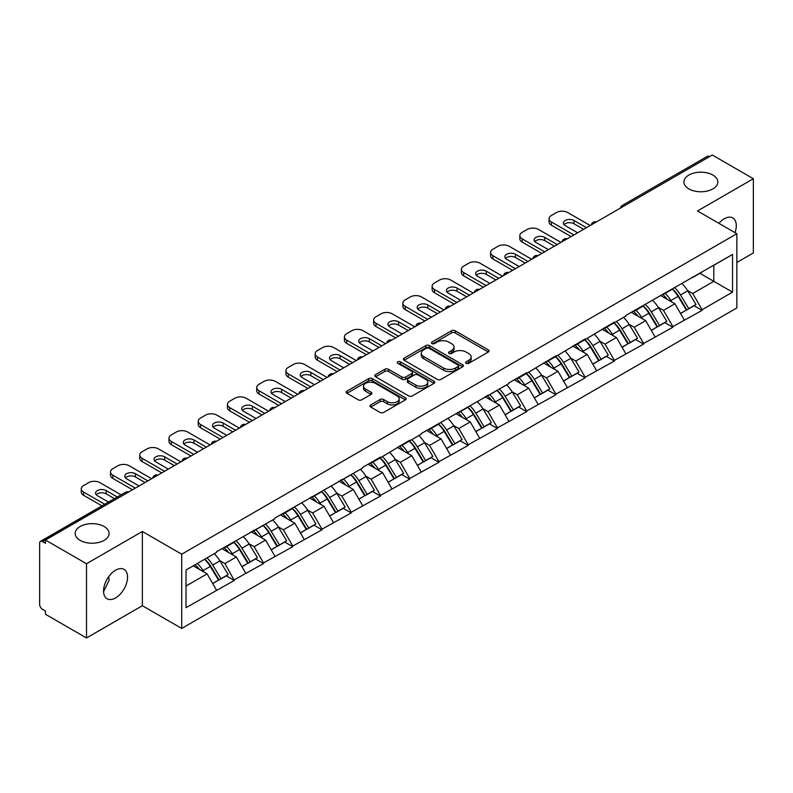 <?xml version="1.0" encoding="UTF-8"?>
<svg xmlns="http://www.w3.org/2000/svg" width="793" height="793" viewBox="0 0 793 793"><rect width="100%" height="100%" fill="white"/><g stroke="black" fill="none" stroke-linecap="round" stroke-linejoin="round"><path stroke-width="1.19" d="M104.121 526.512A16.96 9.794 0 0 0 85.634 524.391A16.96 9.794 0 0 0 75.166 533.431A16.96 9.794 0 0 0 80.133 540.36A16.96 9.794 0 0 0 98.619 542.481A16.96 9.794 0 0 0 109.087 533.431A16.96 9.794 0 0 0 104.121 526.512M712.867 175.055A16.96 9.794 0 0 0 694.381 172.933A16.96 9.794 0 0 0 683.913 181.984A16.96 9.794 0 0 0 688.879 188.903A16.96 9.794 0 0 0 707.366 191.024A16.96 9.794 0 0 0 717.834 181.984A16.96 9.794 0 0 0 712.867 175.055M466.175 363.313A1.824 1.051 0 0 0 468.752 363.313L488.3 352.023A2.597 1.507 0 0 0 489.063 350.962A2.597 1.507 0 0 0 488.3 349.901L455.192 330.78A2.597 1.507 0 0 0 451.504 330.78L431.957 342.07A1.824 1.051 0 0 0 431.432 342.814A1.824 1.051 0 0 0 431.957 343.557A1.824 1.051 0 0 0 434.534 343.557L437.072 342.1A8.326 4.808 0 0 1 448.838 342.1L451.604 343.686A8.326 4.808 0 0 1 454.042 347.086A8.326 4.808 0 0 1 451.604 350.486L449.066 351.943A1.824 1.051 0 0 0 448.541 352.687A1.824 1.051 0 0 0 449.066 353.43A1.824 1.051 0 0 0 451.643 353.43L454.171 351.973A8.326 4.808 0 0 1 465.947 351.973L468.713 353.569A8.326 4.808 0 0 1 471.151 356.969A8.326 4.808 0 0 1 468.713 360.369L466.175 361.826A1.824 1.051 0 0 0 465.65 362.57A1.824 1.051 0 0 0 466.175 363.313L466.175 361.826M108.8 576.541L109.087 580.347L103.576 591.618M115.56 570.226A16.96 9.794 -60 0 1 124.035 569.384A16.96 9.794 -60 0 1 126.642 582.974A16.96 9.794 -60 0 1 115.56 597.922A16.96 9.794 -60 0 1 107.075 598.765A16.96 9.794 -60 0 1 104.478 585.175A16.96 9.794 -60 0 1 115.56 570.226M718.924 223.348A16.96 9.794 -60 0 1 724.296 218.769A16.96 9.794 -60 0 1 732.782 217.926A16.96 9.794 -60 0 1 735.022 232.646M370.747 404.916A2.597 1.507 0 0 0 369.984 405.986A2.597 1.507 0 0 0 370.747 407.047L380.035 412.41A2.597 1.507 0 0 0 383.713 412.41L405.421 399.87A2.597 1.507 0 0 0 406.185 398.81A2.597 1.507 0 0 0 405.421 397.749L372.314 378.628A2.597 1.507 0 0 0 368.636 378.628L346.928 391.167A2.597 1.507 0 0 0 346.164 392.228A2.597 1.507 0 0 0 346.928 393.288L358.149 399.771A2.597 1.507 0 0 0 361.826 399.771L371.114 394.408A2.597 1.507 0 0 0 371.877 393.348A2.597 1.507 0 0 0 371.114 392.277L365.553 389.066A6.959 4.015 0 0 1 363.511 386.231A6.959 4.015 0 0 1 367.803 382.513A6.959 4.015 0 0 1 375.396 383.386L397.194 395.975A6.959 4.015 0 0 1 399.226 398.81A6.959 4.015 0 0 1 394.934 402.527A6.959 4.015 0 0 1 387.351 401.654L383.713 399.553A2.597 1.507 0 0 0 380.035 399.553L370.747 404.916L370.747 407.047M142.353 531.488L86.506 563.734L45.459 540.033L712.302 155.031L753.35 178.732L697.503 210.978L736.856 233.707L181.716 554.208L142.353 531.488L142.353 605.713L181.716 628.443L181.716 554.208M437.25 379.371A2.597 1.507 0 0 0 440.928 379.371L462.636 366.842A2.597 1.507 0 0 0 463.399 365.781A2.597 1.507 0 0 0 462.636 364.721L429.528 345.599A2.597 1.507 0 0 0 425.841 345.599L404.133 358.129A2.597 1.507 0 0 0 403.379 359.199A2.597 1.507 0 0 0 404.133 360.26L437.25 379.371M398.522 363.709A1.824 1.051 0 0 1 400.366 363.957L433.999 383.376L412.32 395.895A2.597 1.507 0 0 1 408.643 395.895L375.535 376.774L375.535 374.653A2.597 1.507 0 0 0 374.772 375.713A2.597 1.507 0 0 0 375.535 376.774M375.535 374.653L384.823 369.29A2.597 1.507 0 0 1 388.501 369.29L401.932 377.042A2.597 1.507 0 0 0 405.61 377.042L411.775 373.483A2.597 1.507 0 0 0 412.538 372.423A2.597 1.507 0 0 0 411.775 371.362L397.789 363.283A1.824 1.051 0 0 1 397.253 362.54A1.824 1.051 0 0 1 398.383 361.568A1.824 1.051 0 0 1 400.366 361.796L434.029 381.235A2.597 1.507 0 0 1 434.792 382.295A2.597 1.507 0 0 1 434.029 383.356L434.029 381.235M181.716 628.443L736.856 307.932L736.856 233.707M204.713 559.224A17.763 10.25 -120 0 1 210.789 566.331L219.066 580L226.283 575.827L234.292 580.456L224.915 563.575L219.72 560.572M234.292 580.456L186.028 607.666L186.028 570.008L216.479 552.424L216.479 551.779L274.953 518.662L274.953 518.017L362.669 468.029L362.669 467.374L380.471 457.095L380.471 457.749L409.713 440.214L409.713 440.868L421.142 434.267L421.142 433.612L508.858 383.624L508.858 382.969L526.661 372.69L526.661 373.344L555.903 355.809L555.903 356.463L585.135 338.938L585.135 339.582L614.377 322.057L614.377 322.701L625.806 316.1L625.806 315.455L732.544 254.474L732.544 292.131L702.092 309.716L692.715 293.489L687.531 290.486M672.514 289.138A17.763 10.25 -120 0 1 678.59 296.245L686.867 309.914L694.083 305.741L702.092 310.37L702.092 309.716M702.092 310.37L672.851 326.597L663.483 310.37L658.289 307.367M643.272 306.019A17.763 10.25 -120 0 1 649.358 313.126L657.635 326.795L664.851 322.622L672.851 327.251L672.851 326.597M672.851 327.251L643.619 343.478L634.241 327.251L629.047 324.248M614.04 322.9A17.763 10.25 -120 0 1 620.116 330.007L628.393 343.676L635.609 339.503L643.619 344.132L643.619 343.478M643.619 344.132L614.377 360.359L605.009 344.132L599.815 341.129M584.798 339.781A17.763 10.25 -120 0 1 590.884 346.888L599.151 360.557L606.367 356.384L614.377 361.013L614.377 360.359M614.377 361.013L585.135 377.24L575.768 361.013L570.573 358.01M555.566 356.662A17.763 10.25 -120 0 1 561.642 363.769L569.919 377.428L577.135 373.265L585.135 377.884L585.135 377.24M585.135 377.884L555.903 394.121L546.536 377.884L541.341 374.891M526.324 373.543A17.763 10.25 -120 0 1 532.4 380.65L540.677 394.309L547.894 390.146L555.903 394.765L555.903 394.121M555.903 394.765L526.661 411.002L517.294 394.765L512.1 391.772M497.082 390.424A17.763 10.25 -120 0 1 503.168 397.531L511.445 411.19L518.662 407.027L526.661 411.646L526.661 411.002M526.661 411.646L497.429 427.883L488.052 411.646L482.868 408.653M467.85 407.305A17.763 10.25 -120 0 1 473.927 414.412L482.203 428.071L489.42 423.908L497.429 428.527L497.429 427.883M497.429 428.527L468.187 444.764L458.82 428.527L453.626 425.534M438.608 424.176A17.763 10.25 -120 0 1 444.695 431.293L452.972 444.952L460.188 440.789L468.187 445.408L468.187 444.764M468.187 445.408L438.955 461.645L429.578 445.408L424.384 442.415M409.376 441.057A17.763 10.25 -120 0 1 415.453 448.164L423.73 461.833L430.946 457.67L438.955 462.289L438.955 461.645M438.955 462.289L409.713 478.516L400.346 462.289L395.152 459.296M380.134 457.938A17.763 10.25 -120 0 1 386.211 465.045L394.488 478.714L401.704 474.551L409.713 479.17L409.713 478.516M409.713 479.17L380.471 495.397L371.104 479.17L365.91 476.177M350.902 474.819A17.763 10.25 -120 0 1 356.979 481.926L365.256 495.595L372.472 491.432L380.471 496.051L380.471 495.397M380.471 496.051L351.24 512.278L341.862 496.051L336.678 493.058M321.661 491.7A17.763 10.25 -120 0 1 327.737 498.807L336.014 512.476L343.23 508.313L351.24 512.932L351.24 512.278M351.24 512.932L321.998 529.159L312.63 512.932L307.436 509.929M292.419 508.581A17.763 10.25 -120 0 1 298.505 515.688L306.782 529.357L313.998 525.184L321.998 529.813L321.998 529.159M321.998 529.813L292.766 546.04L283.388 529.813L278.204 526.81M263.187 525.462A17.763 10.25 -120 0 1 269.263 532.569L277.54 546.238L284.756 542.065L292.766 546.694L292.766 546.04M292.766 546.694L263.524 562.921L254.156 546.694L248.962 543.691M233.945 542.343A17.763 10.25 -120 0 1 240.031 549.45L248.308 563.119L255.515 558.946L263.524 563.575L263.524 562.921M263.524 563.575L234.292 579.802M224.35 547.229L224.915 547.557L234.292 542.144M224.915 563.575L236.344 556.973L221.921 548.637M245.721 573.2L236.344 556.973M253.591 530.348L254.156 530.676L263.524 525.263M254.156 546.694L265.586 540.092L251.153 531.756M274.953 556.319L265.586 540.092M282.833 513.467L283.388 513.795L292.766 508.382M283.388 529.813L294.827 523.211L280.395 514.875M304.195 539.438L294.827 523.211M312.065 496.587L312.63 496.914L321.998 491.501M312.63 512.932L324.059 506.33L309.627 497.994M333.437 522.557L324.059 506.33M341.307 479.715L341.862 480.033L351.24 474.62M341.862 496.051L353.301 489.45L338.869 481.113M362.669 505.676L353.301 489.45M370.539 462.834L371.104 463.152L380.471 457.749M371.104 479.17L382.533 472.569L368.101 464.242M391.911 488.805L382.533 472.569M399.781 445.953L400.346 446.271L409.713 440.868M400.346 462.289L411.775 455.688L397.343 447.361M421.142 471.924L411.775 455.688M429.013 429.072L429.578 429.4L438.955 423.987M429.578 445.408L441.017 438.807L426.584 430.48M450.384 455.043L441.017 438.807M458.255 412.191L458.82 412.519L468.187 407.106M458.82 428.527L470.249 421.926L455.816 413.599M479.626 438.162L470.249 421.926M487.497 395.31L488.052 395.638L497.429 390.225M488.052 411.646L499.491 405.045L485.058 396.718M508.858 421.281L499.491 405.045M516.729 378.43L517.294 378.757L526.661 373.344M517.294 394.765L528.723 388.164L514.29 379.837M538.1 404.4L528.723 388.164M545.971 361.549L546.536 361.876L555.903 356.463M546.536 377.884L557.965 371.293L543.532 362.956M567.332 387.519L557.965 371.293M575.203 344.668L575.768 344.995L585.135 339.582M575.768 361.013L587.197 354.412L572.774 346.075M596.574 370.638L587.197 354.412M604.444 327.787L605.009 328.114L614.377 322.701M605.009 344.132L616.439 337.531L602.006 329.194M625.806 353.757L616.439 337.531M633.686 310.906L634.241 311.233L643.619 305.82M634.241 327.251L645.68 320.65L631.248 312.313M655.048 336.876L645.68 320.65M662.918 294.025L663.483 294.352L672.851 288.939M663.483 310.37L674.912 303.769L660.48 295.432M684.29 319.995L674.912 303.769M709.497 156.657L624.597 205.674M623.397 206.368A3.975 2.3 120 0 1 624.408 205.565A3.975 2.3 60 0 0 622.416 205.367L707.316 156.35A3.975 2.3 60 0 1 709.309 156.548M692.16 277.144L692.715 277.471L702.092 272.058M692.715 293.489L713.809 281.317L713.809 265.298L732.544 254.474M699.932 273.307L732.544 292.131M736.856 262.483L753.35 252.967L753.35 178.732M86.506 563.734L86.506 637.968L45.459 614.268L45.459 611.016L42.465 609.292A3.975 2.3 -120 0 1 39.65 604.415L39.65 543.175A3.975 2.3 -120 0 1 40.473 541.351A3.975 2.3 -120 0 1 42.465 541.55L45.459 543.284L45.459 540.033M86.506 637.968L142.353 605.713M186.028 586.027L207.112 573.854L193.244 565.845M216.479 590.081L207.112 573.854M678.184 296.562L679.105 297.097M648.942 313.443L649.873 313.978M619.71 330.324L620.632 330.859M590.468 347.205L591.4 347.74M561.226 364.086L562.158 364.621M531.994 380.967L532.926 381.502M502.752 397.848L503.684 398.383M473.52 414.729L474.442 415.264M444.278 431.61L445.21 432.145M415.046 448.491L415.968 449.026M385.804 465.362L386.736 465.897M356.563 482.243L357.494 482.778M327.331 499.124L328.252 499.659M298.089 516.005L299.02 516.54M268.857 532.886L269.779 533.421M239.615 549.767L240.547 550.302M210.373 566.648L211.305 567.183M466.908 363.571L468.713 362.53A8.326 4.808 0 0 0 471.151 359.13L471.151 356.969M454.042 347.086L454.042 349.247A8.326 4.808 0 0 1 451.604 352.647L449.8 353.688M488.3 349.901L488.3 352.023L455.192 332.951A2.597 1.507 0 0 0 451.504 332.951L432.691 343.815M462.636 364.721L462.636 366.842L429.528 347.76A2.597 1.507 0 0 0 425.841 347.76L404.172 360.28M458.037 366.525A1.824 1.051 0 0 0 458.572 365.781A1.824 1.051 0 0 0 458.037 365.038L428.973 348.256A1.824 1.051 0 0 0 426.396 348.256L423.73 349.792A8.326 4.808 0 0 0 421.291 353.192A8.326 4.808 0 0 0 423.73 356.592L443.594 368.061A8.326 4.808 0 0 0 455.37 368.061L458.037 366.525L458.037 368.686A1.824 1.051 0 0 0 458.572 367.942L458.572 365.781M421.291 353.192L421.291 355.363A8.326 4.808 0 0 0 423.73 358.753L423.73 356.592M458.037 368.686L455.37 370.232A8.326 4.808 0 0 1 443.594 370.232L423.73 358.753M375.565 376.794L384.823 371.451L384.823 369.29M412.538 372.423L412.538 374.583A2.597 1.507 0 0 1 411.775 375.644L405.61 379.203A2.597 1.507 0 0 1 401.932 379.203L388.501 371.451A2.597 1.507 0 0 0 384.823 371.451M415.869 385.081A6.959 4.015 0 0 0 423.452 385.953A6.959 4.015 0 0 0 427.744 382.246A6.959 4.015 0 0 0 425.702 379.401L418.03 374.97A2.597 1.507 0 0 0 414.342 374.97L408.187 378.529A2.597 1.507 0 0 0 407.424 379.589A2.597 1.507 0 0 0 408.187 380.65L415.869 385.081L415.869 387.252A6.959 4.015 0 0 0 423.452 388.124A6.959 4.015 0 0 0 427.744 384.407L427.744 382.246M407.424 379.589L407.424 381.75A2.597 1.507 0 0 0 408.187 382.811L408.187 380.65M415.869 387.252L408.187 382.811M399.226 398.81L399.226 400.98A6.959 4.015 0 0 1 394.934 404.688A6.959 4.015 0 0 1 387.351 403.815L383.713 401.724A2.597 1.507 0 0 0 380.035 401.724L370.777 407.067M363.511 386.231L363.511 388.392A6.959 4.015 0 0 0 365.553 391.236L365.553 389.066M371.084 394.428L365.553 391.236M405.392 399.89L372.314 380.799A2.597 1.507 0 0 0 368.636 380.799L346.957 393.308M590.2 225.529L567.709 212.544A7.95 4.589 0 0 0 556.468 212.544L551.403 215.468A7.95 4.589 0 0 0 549.073 218.719A7.95 4.589 0 0 0 551.403 221.961L551.403 225.212L571.079 236.572M551.403 225.212A7.95 4.589 180 0 1 549.073 221.961L549.073 218.719M564.021 224.667A6.225 3.598 180 0 1 573.983 223.745L583.638 229.316M551.403 221.961L573.894 234.946M577.641 232.785L565.181 225.589A6.225 3.598 180 0 1 563.357 223.041A6.225 3.598 180 0 1 567.203 219.72A6.225 3.598 180 0 1 573.983 220.504L586.453 227.7M682.03 283.646A21.738 12.549 60 0 1 687.719 290.813L680.503 294.976A21.738 12.549 -120 0 0 674.813 287.809M680.503 294.976L688.78 308.636L695.996 304.472L687.719 290.813M686.867 309.914L688.78 308.636M694.083 305.741L695.996 304.472M662.383 294.332A17.763 10.25 60 0 1 667.28 299.358M665.158 293.38A21.738 12.549 60 0 1 670.858 300.547L671.671 301.895M680.563 313.552L686.351 310.043L678.074 296.384A21.738 12.549 -120 0 0 672.375 289.217M686.351 310.043L680.493 313.423M560.958 242.41L538.467 229.425A7.95 4.589 0 0 0 527.226 229.425L522.171 232.349A7.95 4.589 0 0 0 519.841 235.6A7.95 4.589 0 0 0 522.171 238.842L522.171 242.093L541.847 253.453M522.171 242.093A7.95 4.589 180 0 1 519.841 238.842L519.841 235.6M534.789 241.548A6.225 3.598 180 0 1 544.751 240.626L554.406 246.197M522.171 238.842L544.652 251.827M548.409 249.666L535.939 242.47A6.225 3.598 180 0 1 534.115 239.922A6.225 3.598 180 0 1 537.961 236.601A6.225 3.598 180 0 1 544.751 237.385L557.211 244.581M652.788 300.527A21.738 12.549 60 0 1 658.487 307.684L651.271 311.857A21.738 12.549 -120 0 0 645.571 304.69M651.271 311.857L659.548 325.517L666.764 321.353L658.487 307.684M657.635 326.795L659.548 325.517M664.851 322.622L666.764 321.353M633.151 311.213A17.763 10.25 60 0 1 638.048 316.238M635.917 310.261A21.738 12.549 60 0 1 641.616 317.428L642.429 318.776M651.331 330.433L657.11 326.924L648.833 313.265A21.738 12.549 -120 0 0 643.133 306.098M657.11 326.924L651.251 330.304M531.726 259.291L509.235 246.306A7.95 4.589 0 0 0 497.984 246.306L492.929 249.23A7.95 4.589 0 0 0 490.599 252.481A7.95 4.589 0 0 0 492.929 255.723L492.929 258.974L512.605 270.334M492.929 258.974A7.95 4.589 180 0 1 490.599 255.723L490.599 252.481M505.547 258.429A6.225 3.598 180 0 1 515.509 257.507L525.164 263.078M492.929 255.723L515.42 268.708M519.167 266.547L506.707 259.351A6.225 3.598 180 0 1 504.883 256.803A6.225 3.598 180 0 1 508.729 253.482A6.225 3.598 180 0 1 515.509 254.266L527.979 261.462M623.556 317.408A21.738 12.549 60 0 1 629.245 324.565L622.029 328.738A21.738 12.549 -120 0 0 616.339 321.571M622.029 328.738L630.306 342.398L637.522 338.234L629.245 324.565M628.393 343.676L630.306 342.398M635.609 339.503L637.522 338.234M603.909 328.094A17.763 10.25 60 0 1 608.806 333.119M606.685 327.142A21.738 12.549 60 0 1 612.374 334.309L613.197 335.657M622.089 347.314L627.868 343.805L619.591 330.146A21.738 12.549 -120 0 0 613.901 322.979M627.868 343.805L622.019 347.185M502.484 276.172L479.993 263.187A7.95 4.589 0 0 0 468.752 263.187L463.687 266.111A7.95 4.589 0 0 0 461.357 269.352A7.95 4.589 0 0 0 463.687 272.604L463.687 275.845L483.373 287.215M463.687 275.845A7.95 4.589 180 0 1 461.357 272.604L461.357 269.352M476.315 275.31A6.225 3.598 180 0 1 486.278 274.388L495.922 279.959M463.687 272.604L486.178 285.589M489.925 283.428L477.465 276.232A6.225 3.598 180 0 1 475.641 273.684A6.225 3.598 180 0 1 479.487 270.363A6.225 3.598 180 0 1 486.278 271.147L498.738 278.343M594.314 334.289A21.738 12.549 60 0 1 600.014 341.446L592.797 345.619A21.738 12.549 -120 0 0 587.098 338.452M592.797 345.619L601.074 359.279L608.29 355.115L600.014 341.446M599.151 360.557L601.074 359.279M606.367 356.384L608.29 355.115M574.667 344.975A17.763 10.25 60 0 1 579.574 350M577.443 344.023A21.738 12.549 60 0 1 583.142 351.19L583.955 352.538M592.847 364.195L598.636 360.686L590.359 347.017A21.738 12.549 -120 0 0 584.659 339.86M598.636 360.686L592.777 364.066M473.252 293.053L450.761 280.068A7.95 4.589 0 0 0 439.51 280.068L434.455 282.992A7.95 4.589 0 0 0 432.126 286.233A7.95 4.589 0 0 0 434.455 289.485L434.455 292.726L454.131 304.096M434.455 292.726A7.95 4.589 180 0 1 432.126 289.485L432.126 286.233M447.074 292.191A6.225 3.598 180 0 1 457.036 291.269L466.69 296.84M434.455 289.485L456.946 302.47M460.693 300.299L448.223 293.113A6.225 3.598 180 0 1 446.4 290.565A6.225 3.598 180 0 1 450.246 287.244A6.225 3.598 180 0 1 457.036 288.028L469.496 295.214M565.072 351.17A21.738 12.549 60 0 1 570.772 358.327L563.555 362.5A21.738 12.549 -120 0 0 557.856 355.333M563.555 362.5L571.832 376.16L579.049 371.996L570.772 358.327M569.919 377.428L571.832 376.16M577.135 373.265L579.049 371.996M545.435 361.856A17.763 10.25 60 0 1 550.332 366.881M548.211 360.904A21.738 12.549 60 0 1 553.901 368.071L554.723 369.419M563.615 381.076L569.394 377.567L561.117 363.898A21.738 12.549 -120 0 0 555.427 356.741M569.394 377.567L563.545 380.947M444.011 309.934L421.519 296.949A7.95 4.589 0 0 0 410.278 296.949L405.213 299.873A7.95 4.589 0 0 0 402.884 303.114A7.95 4.589 0 0 0 405.213 306.366L405.213 309.607L424.889 320.967M405.213 309.607A7.95 4.589 180 0 1 402.884 306.366L402.884 303.114M417.842 309.072A6.225 3.598 180 0 1 427.804 308.15L437.449 313.721M405.213 306.366L427.705 319.351M431.451 317.18L418.991 309.994A6.225 3.598 180 0 1 417.168 307.446A6.225 3.598 180 0 1 421.014 304.125A6.225 3.598 180 0 1 427.804 304.899L440.264 312.095M535.84 368.051A21.738 12.549 60 0 1 541.53 375.208L534.313 379.371A21.738 12.549 -120 0 0 528.624 372.214M534.313 379.371L542.59 393.041L549.807 388.877L541.53 375.208M540.677 394.309L542.59 393.041M547.894 390.146L549.807 388.877M516.193 378.737A17.763 10.25 60 0 1 521.09 383.762M518.969 377.785A21.738 12.549 60 0 1 524.669 384.952L525.481 386.3M534.373 397.957L540.162 394.448L531.885 380.779A21.738 12.549 -120 0 0 526.185 373.622M540.162 394.448L534.304 397.828M414.769 326.815L392.287 313.83A7.95 4.589 0 0 0 381.036 313.83L375.981 316.754A7.95 4.589 0 0 0 373.652 319.995A7.95 4.589 0 0 0 375.981 323.247L375.981 326.488L395.657 337.848M375.981 326.488A7.95 4.589 180 0 1 373.652 323.247L373.652 319.995M388.6 325.953A6.225 3.598 180 0 1 398.562 325.031L408.217 330.602M375.981 323.247L398.463 336.232M402.22 334.061L389.75 326.865A6.225 3.598 180 0 1 387.926 324.327A6.225 3.598 180 0 1 391.772 321.006A6.225 3.598 180 0 1 398.562 321.78L411.022 328.976M506.598 384.922A21.738 12.549 60 0 1 512.298 392.089L505.082 396.252A21.738 12.549 -120 0 0 499.382 389.095M505.082 396.252L513.358 409.922L520.575 405.758L512.298 392.089M511.445 411.19L513.358 409.922M518.662 407.027L520.575 405.758M486.961 395.618A17.763 10.25 60 0 1 491.858 400.643M489.737 394.666A21.738 12.549 60 0 1 495.427 401.833L496.24 403.171M505.141 414.838L510.92 411.329L502.643 397.66A21.738 12.549 -120 0 0 496.943 390.503M510.92 411.329L505.062 414.709M385.537 343.696L363.045 330.711A7.95 4.589 0 0 0 351.805 330.711L346.739 333.635A7.95 4.589 0 0 0 344.41 336.876A7.95 4.589 0 0 0 346.739 340.128L346.739 343.369L366.416 354.729M346.739 343.369A7.95 4.589 180 0 1 344.41 340.128L344.41 336.876M359.358 342.834A6.225 3.598 180 0 1 369.32 341.912L378.975 347.483M346.739 340.128L369.231 353.113M372.978 350.942L360.518 343.746A6.225 3.598 180 0 1 358.694 341.208A6.225 3.598 180 0 1 362.54 337.887A6.225 3.598 180 0 1 369.32 338.661L381.79 345.857M477.366 401.803A21.738 12.549 60 0 1 483.056 408.97L475.84 413.133A21.738 12.549 -120 0 0 470.15 405.976M475.84 413.133L484.117 426.803L491.333 422.639L483.056 408.97M482.203 428.071L484.117 426.803M489.42 423.908L491.333 422.639M457.72 412.499A17.763 10.25 60 0 1 462.616 417.524M460.495 411.547A21.738 12.549 60 0 1 466.195 418.704L467.008 420.052M475.899 431.709L481.678 428.21L473.411 414.541A21.738 12.549 -120 0 0 467.711 407.384M481.678 428.21L475.83 431.59M356.295 360.577L333.803 347.592A7.95 4.589 0 0 0 322.563 347.592L317.497 350.516A7.95 4.589 0 0 0 315.178 353.757A7.95 4.589 0 0 0 317.497 357.009L317.497 360.25L337.184 371.61M317.497 360.25A7.95 4.589 180 0 1 315.178 357.009L315.178 353.757M330.126 359.705A6.225 3.598 180 0 1 340.088 358.793L349.743 364.364M317.497 357.009L339.989 369.994M343.736 367.823L331.276 360.627A6.225 3.598 180 0 1 329.452 358.089A6.225 3.598 180 0 1 333.298 354.768A6.225 3.598 180 0 1 340.088 355.542L352.548 362.738M448.124 418.684A21.738 12.549 60 0 1 453.824 425.851L446.608 430.014A21.738 12.549 -120 0 0 440.908 422.857M446.608 430.014L454.885 443.683L462.101 439.52L453.824 425.851M452.972 444.952L454.885 443.683M460.188 440.789L462.101 439.52M428.488 429.38A17.763 10.25 60 0 1 433.384 434.405M431.253 428.428A21.738 12.549 60 0 1 436.953 435.585L437.766 436.933M446.657 448.59L452.446 445.091L444.169 431.422A21.738 12.549 -120 0 0 438.47 424.265M452.446 445.091L446.588 448.471M327.063 377.458L304.571 364.473A7.95 4.589 0 0 0 293.321 364.473L288.265 367.397A7.95 4.589 0 0 0 285.936 370.638A7.95 4.589 0 0 0 288.265 373.89L288.265 377.131L307.942 388.491M288.265 377.131A7.95 4.589 180 0 1 285.936 373.89L285.936 370.638M300.884 376.586A6.225 3.598 180 0 1 310.846 375.674L320.501 381.245M288.265 373.89L310.757 386.865M314.504 384.704L302.044 377.508A6.225 3.598 180 0 1 300.22 374.97A6.225 3.598 180 0 1 304.056 371.649A6.225 3.598 180 0 1 310.846 372.423L323.316 379.619M418.882 435.565A21.738 12.549 60 0 1 424.582 442.732L417.366 446.895A21.738 12.549 -120 0 0 411.676 439.738M417.366 446.895L425.643 460.564L432.859 456.391L424.582 442.732M423.73 461.833L425.643 460.564M430.946 457.67L432.859 456.391M399.246 446.261A17.763 10.25 60 0 1 404.143 451.286M402.021 445.309A21.738 12.549 60 0 1 407.711 452.466L408.534 453.814M417.425 465.471L423.204 461.972L414.927 448.303A21.738 12.549 -120 0 0 409.238 441.136M423.204 461.972L417.356 465.352M297.821 394.339L275.33 381.354A7.95 4.589 0 0 0 264.089 381.354L259.024 384.268A7.95 4.589 0 0 0 256.694 387.519A7.95 4.589 0 0 0 259.024 390.761L259.024 394.012L278.71 405.372M259.024 394.012A7.95 4.589 180 0 1 256.694 390.761L256.694 387.519M271.652 393.467A6.225 3.598 180 0 1 281.614 392.555L291.259 398.126M259.024 390.761L281.515 403.746M285.262 401.585L272.802 394.389A6.225 3.598 180 0 1 270.978 391.851A6.225 3.598 180 0 1 274.824 388.52A6.225 3.598 180 0 1 281.614 389.304L294.074 396.5M389.65 452.446A21.738 12.549 60 0 1 395.35 459.613L388.134 463.776A21.738 12.549 -120 0 0 382.434 456.609M388.134 463.776L396.411 477.445L403.617 473.272L395.35 459.613M394.488 478.714L396.411 477.445M401.704 474.551L403.617 473.272M370.004 463.142A17.763 10.25 60 0 1 374.911 468.167M372.779 462.19A21.738 12.549 60 0 1 378.479 469.347L379.292 470.695M388.183 482.352L393.972 478.853L385.695 465.184A21.738 12.549 -120 0 0 379.996 458.017M393.972 478.853L388.114 482.233M268.589 411.22L246.098 398.235A7.95 4.589 0 0 0 234.847 398.235L229.792 401.149A7.95 4.589 0 0 0 227.462 404.4A7.95 4.589 0 0 0 229.792 407.642L229.792 410.893L249.468 422.253M229.792 410.893A7.95 4.589 180 0 1 227.462 407.642L227.462 404.4M242.41 410.348A6.225 3.598 180 0 1 252.372 409.426L262.027 415.007M229.792 407.642L252.283 420.627M256.03 418.466L243.56 411.27A6.225 3.598 180 0 1 241.736 408.732A6.225 3.598 180 0 1 245.582 405.401A6.225 3.598 180 0 1 252.372 406.185L264.832 413.381M360.409 469.327A21.738 12.549 60 0 1 366.108 476.494L358.892 480.657A21.738 12.549 -120 0 0 353.192 473.49M358.892 480.657L367.169 494.326L374.385 490.153L366.108 476.494M365.256 495.595L367.169 494.326M372.472 491.432L374.385 490.153M340.772 480.023A17.763 10.25 60 0 1 345.669 485.048M343.547 479.071A21.738 12.549 60 0 1 349.237 486.228L350.06 487.576M358.951 499.233L364.73 495.724L356.454 482.065A21.738 12.549 -120 0 0 350.764 474.898M364.73 495.724L358.872 499.114M239.347 428.091L216.856 415.116A7.95 4.589 0 0 0 205.615 415.116L200.55 418.03A7.95 4.589 0 0 0 198.22 421.281A7.95 4.589 0 0 0 200.55 424.523L200.55 427.774L220.226 439.134M200.55 427.774A7.95 4.589 180 0 1 198.22 424.523L198.22 421.281M213.168 427.229A6.225 3.598 180 0 1 223.14 426.307L232.785 431.888M200.55 424.523L223.041 437.508M226.788 435.347L214.328 428.151A6.225 3.598 180 0 1 212.504 425.603A6.225 3.598 180 0 1 216.35 422.282A6.225 3.598 180 0 1 223.14 423.065L235.6 430.262M331.177 486.208A21.738 12.549 60 0 1 336.866 493.375L329.65 497.538A21.738 12.549 -120 0 0 323.96 490.371M329.65 497.538L337.927 511.207L345.143 507.034L336.866 493.375M336.014 512.476L337.927 511.207M343.23 508.313L345.143 507.034M311.53 496.904A17.763 10.25 60 0 1 316.427 501.919M314.306 495.952A21.738 12.549 60 0 1 320.005 503.109L320.818 504.457M329.71 516.114L335.498 512.605L327.222 498.946A21.738 12.549 -120 0 0 321.522 491.779M335.498 512.605L329.64 515.985M210.105 444.972L187.624 431.997A7.95 4.589 0 0 0 176.373 431.997L171.318 434.911A7.95 4.589 0 0 0 168.988 438.162A7.95 4.589 0 0 0 171.318 441.404L171.318 444.655L190.994 456.015M171.318 444.655A7.95 4.589 180 0 1 168.988 441.404L168.988 438.162M183.936 444.11A6.225 3.598 180 0 1 193.898 443.188L203.553 448.759M171.318 441.404L193.799 454.389M197.556 452.228L185.086 445.032A6.225 3.598 180 0 1 183.262 442.484A6.225 3.598 180 0 1 187.108 439.163A6.225 3.598 180 0 1 193.898 439.946L206.358 447.143M301.935 503.089A21.738 12.549 60 0 1 307.634 510.256L300.418 514.419A21.738 12.549 -120 0 0 294.718 507.252M300.418 514.419L308.695 528.079L315.911 523.915L307.634 510.256M306.782 529.357L308.695 528.079M313.998 525.184L315.911 523.915M282.298 513.785A17.763 10.25 60 0 1 287.195 518.8M285.074 512.823A21.738 12.549 60 0 1 290.763 519.99L291.576 521.338M300.478 532.995L306.257 529.486L297.98 515.827A21.738 12.549 -120 0 0 292.28 508.66M306.257 529.486L300.398 532.866M180.873 461.853L158.382 448.868A7.95 4.589 0 0 0 147.131 448.868L142.076 451.792A7.95 4.589 0 0 0 139.746 455.043A7.95 4.589 0 0 0 142.076 458.285L142.076 461.536L161.752 472.896M142.076 461.536A7.95 4.589 180 0 1 139.746 458.285L139.746 455.043M154.694 460.991A6.225 3.598 180 0 1 164.657 460.069L174.311 465.64M142.076 458.285L164.567 471.27M168.314 469.109L155.854 461.913A6.225 3.598 180 0 1 154.03 459.365A6.225 3.598 180 0 1 157.876 456.044A6.225 3.598 180 0 1 164.657 456.827L177.126 464.024M272.703 519.97A21.738 12.549 60 0 1 278.393 527.127L271.176 531.3A21.738 12.549 -120 0 0 265.486 524.133M271.176 531.3L279.453 544.96L286.669 540.796L278.393 527.127M277.54 546.238L279.453 544.96M284.756 542.065L286.669 540.796M253.056 530.656A17.763 10.25 60 0 1 257.953 535.681M255.832 529.704A21.738 12.549 60 0 1 261.531 536.871L262.344 538.219M271.236 549.876L277.015 546.367L268.738 532.708A21.738 12.549 -120 0 0 263.048 525.541M277.015 546.367L271.166 549.747M151.632 478.734L129.14 465.749A7.95 4.589 0 0 0 117.899 465.749L112.834 468.673A7.95 4.589 0 0 0 110.505 471.924A7.95 4.589 0 0 0 112.834 475.166L112.834 478.417L132.52 489.777M112.834 478.417A7.95 4.589 180 0 1 110.505 475.166L110.505 471.924M125.463 477.872A6.225 3.598 180 0 1 135.425 476.95L145.069 482.521M112.834 475.166L135.325 488.151M139.072 485.99L126.612 478.794A6.225 3.598 180 0 1 124.788 476.246A6.225 3.598 180 0 1 128.635 472.925A6.225 3.598 180 0 1 135.425 473.708L147.885 480.905M243.461 536.851A21.738 12.549 60 0 1 249.161 544.008L241.944 548.181A21.738 12.549 -120 0 0 236.245 541.014M241.944 548.181L250.221 561.84L257.438 557.677L249.161 544.008M248.308 563.119L250.221 561.84M255.515 558.946L257.438 557.677M223.814 547.537A17.763 10.25 60 0 1 228.721 552.562M226.59 546.585A21.738 12.549 60 0 1 232.29 553.752L233.102 555.1M241.994 566.757L247.783 563.248L239.506 549.589A21.738 12.549 -120 0 0 233.806 542.422M247.783 563.248L241.924 566.628M121.042 494.832L99.908 482.63A7.95 4.589 0 0 0 88.657 482.63L83.602 485.554A7.95 4.589 0 0 0 81.273 488.805A7.95 4.589 0 0 0 83.602 492.047L83.602 495.288L101.93 505.875M83.602 495.288A7.95 4.589 180 0 1 81.273 492.047L81.273 488.805M96.221 494.753A6.225 3.598 180 0 1 106.183 493.831L114.479 498.628M83.602 492.047L104.735 504.249M108.482 502.088L97.38 495.675A6.225 3.598 180 0 1 95.547 493.127A6.225 3.598 180 0 1 99.393 489.806A6.225 3.598 180 0 1 106.183 490.589L117.295 497.003M214.219 553.732A21.738 12.549 60 0 1 219.919 560.889L212.702 565.062A21.738 12.549 -120 0 0 207.003 557.895M212.702 565.062L220.979 578.721L228.196 574.558L219.919 560.889M219.066 580L220.979 578.721M226.283 575.827L228.196 574.558M195.058 564.794A17.763 10.25 60 0 1 199.479 569.443M197.358 563.466A21.738 12.549 60 0 1 203.048 570.633L203.87 571.981M212.762 583.638L218.541 580.129L210.264 566.47A21.738 12.549 -120 0 0 204.574 559.303M218.541 580.129L212.693 583.509M127.554 492.641L42.465 541.55M128.377 492.166A3.975 2.3 -60 0 0 127.366 492.532A3.975 2.3 -120 0 0 125.373 492.334L40.473 541.351M594.155 223.249A3.975 2.3 120 0 1 595.166 222.446A3.975 2.3 -60 0 1 596.177 222.08M564.923 240.13A3.975 2.3 120 0 1 565.924 239.327A3.975 2.3 -60 0 1 566.936 238.961M535.681 257.011A3.975 2.3 120 0 1 536.692 256.208A3.975 2.3 -60 0 1 537.704 255.842M506.44 273.892A3.975 2.3 120 0 1 507.451 273.089A3.975 2.3 -60 0 1 508.462 272.723M477.208 290.773A3.975 2.3 120 0 1 478.219 289.97A3.975 2.3 -60 0 1 479.23 289.604M447.966 307.654A3.975 2.3 120 0 1 448.977 306.851A3.975 2.3 -60 0 1 449.988 306.485M418.734 324.525A3.975 2.3 120 0 1 419.745 323.732A3.975 2.3 -60 0 1 420.746 323.366M389.492 341.406A3.975 2.3 120 0 1 390.503 340.613A3.975 2.3 -60 0 1 391.514 340.247M360.26 358.287A3.975 2.3 120 0 1 361.261 357.494A3.975 2.3 -60 0 1 362.272 357.128M331.018 375.168A3.975 2.3 120 0 1 332.029 374.375A3.975 2.3 -60 0 1 333.04 374.009M301.776 392.049A3.975 2.3 120 0 1 302.787 391.256A3.975 2.3 -60 0 1 303.798 390.89M272.544 408.93A3.975 2.3 120 0 1 273.555 408.127A3.975 2.3 -60 0 1 274.556 407.761M243.302 425.811A3.975 2.3 120 0 1 244.313 425.008A3.975 2.3 -60 0 1 245.324 424.642M214.07 442.692A3.975 2.3 120 0 1 215.072 441.889A3.975 2.3 -60 0 1 216.083 441.523M184.828 459.573A3.975 2.3 120 0 1 185.84 458.77A3.975 2.3 -60 0 1 186.851 458.404M155.597 476.454A3.975 2.3 120 0 1 156.598 475.651A3.975 2.3 -60 0 1 157.609 475.285M468.713 362.53L468.713 360.369M449.066 353.43L449.066 351.943M451.604 352.647L451.604 350.486M431.957 343.557L431.957 342.07M451.504 332.951L451.504 330.78M455.192 332.951L455.192 330.78M404.133 360.26L404.133 358.129M425.841 347.76L425.841 345.599M429.528 347.76L429.528 345.599M443.594 370.232L443.594 368.061M455.37 370.232L455.37 368.061M388.501 371.451L388.501 369.29M401.932 379.203L401.932 377.042M405.61 379.203L405.61 377.042M411.775 375.644L411.775 373.483M400.366 363.957L400.366 361.796M380.035 401.724L380.035 399.553M383.713 401.724L383.713 399.553M387.351 403.815L387.351 401.654M371.114 394.408L371.114 392.277M346.928 393.288L346.928 391.167M368.636 380.799L368.636 378.628M372.314 380.799L372.314 378.628M405.421 399.87L405.421 397.749M678.074 296.384L670.858 300.547M573.983 223.745L573.983 220.504M648.833 313.265L641.616 317.428M544.751 240.626L544.751 237.385M619.591 330.146L612.374 334.309M515.509 257.507L515.509 254.266M590.359 347.017L583.142 351.19M486.278 274.388L486.278 271.147M561.117 363.898L553.901 368.071M457.036 291.269L457.036 288.028M531.885 380.779L524.669 384.952M427.804 308.15L427.804 304.899M502.643 397.66L495.427 401.833M398.562 325.031L398.562 321.78M473.411 414.541L466.195 418.704M369.32 341.912L369.32 338.661M444.169 431.422L436.953 435.585M340.088 358.793L340.088 355.542M414.927 448.303L407.711 452.466M310.846 375.674L310.846 372.423M385.695 465.184L378.479 469.347M281.614 392.555L281.614 389.304M356.454 482.065L349.237 486.228M252.372 409.426L252.372 406.185M327.222 498.946L320.005 503.109M223.14 426.307L223.14 423.065M297.98 515.827L290.763 519.99M193.898 443.188L193.898 439.946M268.738 532.708L261.531 536.871M164.657 460.069L164.657 456.827M239.506 549.589L232.29 553.752M135.425 476.95L135.425 473.708M210.264 566.47L203.048 570.633M106.183 493.831L106.183 490.589M622.416 205.367A3.975 3.975 0 0 0 620.503 208.034M596.445 221.931A3.975 3.975 0 0 0 591.271 224.915M567.203 238.812A3.975 3.975 0 0 0 562.029 241.796M537.961 255.693A3.975 3.975 0 0 0 532.797 258.677M508.729 272.574A3.975 3.975 0 0 0 503.555 275.558M479.487 289.455A3.975 3.975 0 0 0 474.313 292.439M450.255 306.326A3.975 3.975 0 0 0 445.081 309.32M421.014 323.207A3.975 3.975 0 0 0 415.839 326.201M391.782 340.088A3.975 3.975 0 0 0 386.607 343.082M362.54 356.969A3.975 3.975 0 0 0 357.365 359.963M333.298 373.85A3.975 3.975 0 0 0 328.124 376.834M304.066 390.731A3.975 3.975 0 0 0 298.892 393.715M274.824 407.612A3.975 3.975 0 0 0 269.65 410.596M245.592 424.493A3.975 3.975 0 0 0 240.418 427.477M216.35 441.374A3.975 3.975 0 0 0 211.176 444.358M187.118 458.255A3.975 3.975 0 0 0 181.944 461.239M157.876 475.136A3.975 3.975 0 0 0 152.702 478.12M128.635 492.017A3.975 3.975 0 0 0 125.373 492.334"/></g></svg>
